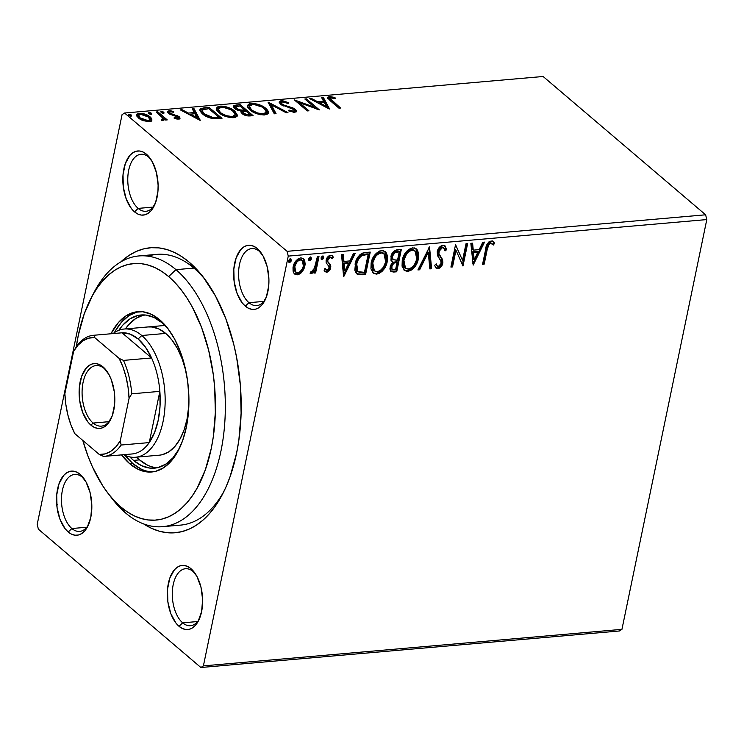<?xml version="1.0" encoding="UTF-8"?>
<svg xmlns="http://www.w3.org/2000/svg" width="744" height="744" viewBox="0 0 744 744"><rect width="100%" height="100%" fill="white"/><g stroke="black" fill="none" stroke-linecap="round" stroke-linejoin="round"><path stroke-width="1.12" d="M143.583 523.869L151.134 528.128L158.798 531.058L166.498 532.63L174.161 532.834L181.722 531.672L189.097 529.133L196.211 525.273L203.01 520.103L209.417 513.686L215.379 506.078L220.828 497.355L225.72 487.599L230.008 476.904L236.601 453.133L238.843 440.281L241.112 413.255L240.377 385.346L236.657 357.622L233.718 344.174L225.823 318.72L215.5 296.019L203.149 276.935L196.36 268.993L189.246 262.214L181.88 256.661L174.328 252.402L166.665 249.473L158.965 247.901L151.302 247.696L143.741 248.859L136.366 251.398L129.251 255.257L120.835 261.897A143.034 77.785 85 0 1 189.246 262.214L193.905 268.091A135.882 73.898 -95 0 0 148.019 256.168M259.572 251.472A28.607 15.559 -95 0 0 239.494 264.511A28.607 15.559 -95 0 0 248.97 302.696L245.315 306.165A32.187 17.503 85 0 1 234.658 263.199A32.187 17.503 85 0 1 257.247 248.533L259.572 251.472A28.607 15.559 85 0 1 261.442 253.323A28.607 15.559 -95 0 0 259.572 251.472L257.247 248.533L253.89 246.329L250.43 245.315L247.008 245.529L243.744 246.971L240.777 249.575L236.146 257.852L233.811 269.096L234.146 281.595L237.085 293.443L242.181 302.845L245.315 306.165L248.673 308.369L252.132 309.383L255.555 309.16L258.81 307.728L261.786 305.114L266.417 296.847L268.742 285.603L268.919 279.391L267.254 266.975L263.153 256.141L257.247 248.533A32.187 17.503 85 0 1 260.447 251.946A32.187 17.503 85 0 1 264.706 300.781A32.187 17.503 85 0 1 245.315 306.165L248.97 302.696A28.607 15.559 85 0 1 238.638 271.29A28.607 15.559 85 0 1 251.779 248.589A28.607 15.559 85 0 1 259.572 251.472M193.273 571.615A28.607 15.559 -95 0 0 173.203 584.654A28.607 15.559 -95 0 0 182.671 622.84L179.016 626.299A32.187 17.503 85 0 1 168.367 583.343A32.187 17.503 85 0 1 190.948 568.676L193.273 571.615A28.607 15.559 85 0 1 195.142 573.457A28.607 15.559 -95 0 0 193.273 571.615L190.948 568.676L187.59 566.463L184.131 565.449L180.708 565.673L177.453 567.114L174.477 569.718L169.846 577.995L167.521 589.229L167.846 601.729L170.785 613.586L175.891 622.988L179.016 626.299L182.373 628.503L185.833 629.517L189.255 629.303L192.519 627.862L195.486 625.258L198.053 621.584L201.605 611.633L202.619 599.524L200.954 587.118L196.853 576.284L190.948 568.676A32.187 17.503 85 0 1 194.147 572.08A32.187 17.503 85 0 1 198.416 620.914A32.187 17.503 85 0 1 179.016 626.299L182.671 622.84A28.607 15.559 85 0 1 172.348 591.434A28.607 15.559 85 0 1 185.488 568.723A28.607 15.559 85 0 1 193.273 571.615M82.472 477.313A28.607 15.559 -95 0 0 62.394 490.343A28.607 15.559 -95 0 0 71.87 528.528L68.215 531.997A32.187 17.503 85 0 1 57.558 489.041A32.187 17.503 85 0 1 80.147 474.365L82.472 477.313A28.607 15.559 85 0 1 84.342 479.155A28.607 15.559 -95 0 0 82.472 477.313L80.147 474.365L76.79 472.161L73.331 471.147L69.908 471.371L66.653 472.803L63.677 475.416L59.046 483.684L56.721 494.927L57.046 507.427L59.985 519.284L65.091 528.677L68.215 531.997L71.573 534.201L75.032 535.215L78.455 535.001L81.719 533.56L84.686 530.946L87.253 527.273L90.805 517.331L91.819 505.223L90.154 492.807L86.053 481.973L80.147 474.365A32.187 17.503 85 0 1 83.347 477.778A32.187 17.503 85 0 1 87.615 526.613A32.187 17.503 85 0 1 68.215 531.997L71.87 528.528A28.607 15.559 85 0 1 61.538 497.131A28.607 15.559 85 0 1 74.688 474.421A28.607 15.559 85 0 1 82.472 477.313M148.772 157.17A28.607 15.559 -95 0 0 128.693 170.209A28.607 15.559 -95 0 0 138.161 208.394L134.515 211.854A32.187 17.503 85 0 1 123.857 168.897A32.187 17.503 85 0 1 146.447 154.231L148.772 157.17A28.607 15.559 85 0 1 150.641 159.021A28.607 15.559 -95 0 0 148.772 157.17L146.447 154.231L143.09 152.027L139.63 151.013L136.208 151.227L132.944 152.669L129.977 155.273L125.345 163.55L123.011 174.793L123.346 187.293L126.285 199.141L131.381 208.543L134.515 211.854L137.873 214.067L141.323 215.081L144.755 214.858L148.01 213.416L150.986 210.812L155.617 202.535L157.942 191.301L158.119 185.089L156.454 172.673L152.353 161.839L146.447 154.231A32.187 17.503 85 0 1 149.646 157.635A32.187 17.503 85 0 1 153.906 206.479A32.187 17.503 85 0 1 134.515 211.854L138.161 208.394A28.607 15.559 85 0 1 127.838 176.988A28.607 15.559 85 0 1 140.979 154.287A28.607 15.559 85 0 1 148.772 157.17M197.634 621.528L182.671 622.84L197.634 621.528M153.125 207.092L138.161 208.394L153.125 207.092M263.934 301.394L248.97 302.696L263.934 301.394M86.834 527.226L71.87 528.528L86.834 527.226M92.582 295.322A135.882 73.898 85 0 1 138.961 255.936L156.891 254.374A135.882 73.898 85 0 1 193.905 268.091A135.882 73.898 85 0 1 205.456 280.004A135.882 73.898 -95 0 0 193.905 268.091L189.246 262.214A143.034 77.785 85 0 1 203.475 277.354A143.034 77.785 85 0 1 222.419 494.407A143.034 77.785 85 0 1 143.704 523.953M122.062 114.65L37.2 524.427L122.062 114.65L124.573 113.023L543.111 76.493L705.619 214.802L287.082 251.333L124.573 113.023L287.082 251.333L288.263 256.103L706.8 219.573L621.938 629.35L203.4 665.88L288.263 256.103L203.4 665.88L200.889 667.508L619.427 630.977L200.889 667.508L38.381 529.198L200.889 667.508L203.4 665.88L621.938 629.35L619.427 630.977L621.938 629.35L706.8 219.573L288.263 256.103L287.082 251.333L705.619 214.802L706.8 219.573L705.619 214.802L543.111 76.493L124.573 113.023L122.062 114.65M303.115 258.345L304.222 265.162L301.459 271.104L302.194 271.737L303.971 268.854L305.18 264.334L304.677 260.353L303.236 258.428L300.799 257.87L298.046 258.875L294.094 263.897L293.015 267.58L293.089 271.225L294.113 273.513L296.038 274.75L298.623 274.527L301.143 272.899L302.194 271.737L301.459 271.104L296.549 274.192L297.293 274.824L302.194 271.737L304.966 265.785L303.506 258.633L300.799 257.87C296.623 259.191 294.075 262.176 293.155 266.817L293.517 272.499L294.643 274.062L297.293 274.824L294.28 273.718M310.025 273.16L311.132 273.615L310.387 272.983L312.313 271.923L313.745 270.044L310.387 272.983L311.132 273.615L314.489 270.677L313.745 270.044L314.489 270.677L313.987 273.085L315.596 272.946L314.861 272.313L318.107 256.643L314.861 272.313L315.596 272.946L318.99 256.568L317.381 256.708L314.042 269.542L312.275 271.448L311.15 271.355L310.025 273.16L312.136 273.271L314.489 270.677L313.987 273.085L315.596 272.946L318.99 256.568L317.381 256.708L314.824 267.849L310.099 273.234M332.066 255.611L333.349 257.21L332.466 255.899L330.494 255.285C328.104 256.001 326.644 257.675 326.114 260.307L326.123 262.79L328.941 266.464L329.025 267.914L327.007 270.258L325.305 268.714L324.068 270.202L325.184 271.737L327.648 272.006L329.862 269.83L330.792 266.408L330.41 264.594L327.806 261.609L327.872 259.619L329.815 257.368L330.922 257.368L332.112 258.81L333.349 257.21L332.28 255.759L330.494 255.285L328.932 255.843L327.072 257.852L326.114 260.307L326.123 262.79L328.718 265.999L329.025 267.914L327.369 270.174L326.393 270.137L325.305 268.714L324.068 270.202L325.063 271.634L326.69 272.257L324.821 271.383M365.369 252.523L362.43 253.165L359.882 254.783L357.241 258.261L355.595 262.158L354.832 270.146L355.744 272.695L358.143 274.61L365.592 274.508L370.233 252.095L365.369 252.523C359.622 253.825 356.19 257.694 355.093 264.139L356.683 273.811L357.613 274.406L365.592 274.508L370.233 252.095L365.369 252.523M401.351 249.379L394.98 250.421L393.055 252.067L391.223 255.378L391 259.907L393.037 261.972L390.47 265.562L389.912 269.03L391 271.551L393.753 272.044L396.71 271.783L401.351 249.379L397.175 249.742C393.79 250.57 391.707 252.83 390.916 256.531L391.921 261.311L393.037 261.972L390.089 266.91L390.953 271.504L396.71 271.783L401.351 249.379M429.53 246.915L417.914 269.942L419.663 269.784L428.274 252.337L429.837 268.9L431.594 268.742L429.53 246.915L417.914 269.942L419.663 269.784L428.274 252.337L429.837 268.9L431.594 268.742L429.53 246.915M466.014 243.734L462.563 260.409L455.551 244.646L450.911 267.059L452.519 266.919L455.979 250.207L462.982 266.008L467.623 243.595L466.014 243.734L462.563 260.409L455.551 244.646L450.911 267.059L452.519 266.919L455.979 250.207L462.982 266.008L467.623 243.595L466.014 243.734M487.264 249.249L489.143 244.153L491.226 243.316L493.402 245.008L494.574 243.214L493.216 241.595L491.152 240.972L488.827 241.977L487.143 244.153L482.568 264.297L484.177 264.157L487.264 249.249L486.529 248.617L483.442 263.525L484.177 264.157L487.264 249.249C487.348 246.543 488.492 244.553 490.696 243.269L493.402 245.008L494.574 243.214L493.337 241.698L491.152 240.972C487.72 242.423 485.897 245.148 485.702 249.166L482.568 264.297L484.177 264.157L482.716 263.59L483.442 263.525L486.529 248.617L487.264 249.249M473.175 265.115L484.53 242.116L482.772 242.274L479.136 249.64L473.258 250.151L472.598 243.158L470.84 243.316L473.175 265.115L484.53 242.116L482.772 242.274L479.136 249.64L473.258 250.151L472.598 243.158L470.84 243.316L473.175 265.115M442.922 245.185L439.192 247.529L437.24 251.639L437.453 255.527L440.746 260.623L441.229 262.66L440.206 265.394L438.904 266.361L437.165 265.961L436.217 263.822L434.673 265.31L435.705 267.71L437.249 268.733L438.923 268.51L441.136 266.752L442.885 262.316L442.42 259.34L438.923 253.685L439.406 249.975L440.662 248.357L442.559 247.473L444.363 248.654L445.061 250.923L446.605 249.677L445.126 245.948L442.922 245.185C439.862 246.124 437.965 248.273 437.24 251.639L439.22 258.568L440.746 260.623L441.127 263.432L438.43 266.454L437.314 266.101L436.217 263.822L434.673 265.31L436.161 268.212L437.928 268.751C440.569 267.952 442.178 266.101 442.754 263.199L442.634 259.861L438.923 253.685L438.848 251.528L442.559 247.473L443.75 247.854L445.061 250.923L446.605 249.677L444.949 245.78L442.922 245.185M415.933 248.57L417.635 258.168L418.37 258.8L418.528 253.007L417.189 249.817L414.51 247.938L410.8 248.273L407.228 250.737L404.159 254.95L402.253 260.307L402.067 266.175L404.597 270.574L407.498 271.393L410.651 270.537L413.441 268.398L416.268 264.529L418.37 258.8L417.635 258.168C416.426 264.548 412.957 268.742 407.228 270.742L407.963 271.374C413.701 269.375 417.17 265.18 418.37 258.8L416.315 248.859L412.715 247.826C406.968 249.761 403.471 253.918 402.253 260.307L404.262 270.314L407.963 271.374L403.899 269.979M384.815 251.286L386.508 260.884L387.252 261.516L387.41 255.722L386.071 252.532L383.393 250.654L379.673 250.988L376.111 253.453L373.032 257.666L371.135 263.023L370.949 268.891L373.469 273.29L376.371 274.108L379.524 273.253L382.323 271.114L385.15 267.245L387.252 261.516L386.508 260.884C385.308 267.263 381.839 271.458 376.101 273.457L376.845 274.09C382.574 272.09 386.043 267.896 387.252 261.516L385.197 251.574L381.598 250.542C375.841 252.476 372.353 256.634 371.135 263.023L373.135 273.029L376.845 274.09L372.781 272.695M343.858 276.396L355.214 253.406L353.456 253.555L349.82 260.93L343.942 261.442L343.282 254.448L341.524 254.597L343.589 276.424L355.214 253.406L353.456 253.555L349.82 260.93L343.942 261.442L343.282 254.448L341.524 254.597L343.858 276.396M323.761 257.703L323.342 256.076L322.189 256.178L321.166 257.61L321.148 259.144L322.338 259.619L323.547 258.354L323.017 257.071L321.296 259.061L322.031 259.684L323.761 257.703L322.803 255.955L321.073 257.936L322.031 259.684L321.11 259.052L323.017 257.071L323.761 257.703M310.629 257.033L311.42 258.782L311.001 257.154L309.848 257.257L308.825 258.689L308.807 260.223L309.997 260.688L311.206 259.433L310.676 258.149L308.955 260.13L309.69 260.763L311.42 258.782L310.462 257.024L308.732 259.014L309.69 260.763L308.769 260.13M291.295 260.539L290.885 258.912L289.723 259.014L288.7 260.447L288.691 261.981L289.881 262.446L291.09 261.191L290.56 259.907L288.83 261.888L289.565 262.52L291.295 260.539L290.346 258.782L288.616 260.772L289.565 262.52L288.653 261.888L290.56 259.907L291.295 260.539M151.953 119.914L150.958 117.682L148.716 115.869L142.439 113.46L137.249 113.916L136.589 115.106L137.026 116.51L141.806 120.082L147.777 121.644L150.362 121.421L151.748 120.519L150.167 116.929C147.526 114.641 143.936 113.432 139.398 113.302L136.617 114.818L138.356 117.961L143.276 120.677L149.172 121.625L151.916 120.1M157.812 111.851L156.194 111.991L162.75 118.045L162.815 119.105L161.225 119.328L161.457 120.249L163.81 120.203L164.257 118.845L165.642 120.035L167.251 119.896L157.812 111.851L157.542 113.135L165.652 120.035L167.251 119.896L157.812 111.851L156.194 111.991L162.359 117.478L162.936 118.835L161.225 119.328L161.457 120.249L163.01 120.416L164.257 118.845L165.642 120.035L157.542 113.135L157.812 111.851M178.579 119.059L180.085 118.147L178.755 116.362L171.26 113.879L169.567 112.688L170.423 111.684L173.631 112.335L173.678 111.507L170.19 110.707L167.66 111.219L167.67 112.511L169.288 113.962L177.797 117.05L177.639 118.026L174.254 117.413L174.124 118.184L178.058 119.077L180.076 118.231L179.165 116.678L169.976 113.153L169.483 112.223L170.423 111.684L173.631 112.335L173.678 111.507L169.083 110.707L167.456 111.609L168.423 113.33L177.602 116.864L177.314 118.082L174.254 117.413L174.124 118.184L178.579 119.059M204.191 107.806L200.471 108.773L199.931 110.465L201.429 112.893L205.428 115.943L212.933 118.64L221.982 118.38L209.055 107.378L204.191 107.806L203.921 109.08L205.846 108.912L203.921 109.08L204.191 107.806L199.913 109.647L202.47 113.869C204.879 116.138 208.515 117.757 213.361 118.696L221.982 118.38L209.055 107.378L204.191 107.806M241.326 111.107L241.075 112.344L241.326 111.107L242.116 113.618C244.181 115.348 246.859 116.12 250.142 115.925L253.1 115.664L240.173 104.662L233.886 105.639L233.449 106.866L234.723 108.578L237.503 110.205L241.326 111.107L241.447 112.949L244.581 115.106L247.984 115.962L253.1 115.664L240.173 104.662L239.912 105.946L251.491 115.804L239.912 105.946L240.173 104.662L235.988 105.025L233.439 106.318L234.723 108.578L241.326 111.107L240.982 111.674M268.342 102.207L274.294 113.813L276.052 113.665L271.327 104.867L286.226 112.772L287.974 112.623L268.072 102.226L274.294 113.813L276.052 113.665L271.327 104.867L286.226 112.772L287.974 112.623L268.342 102.207M304.835 99.017L314.452 107.201L294.373 99.929L307.3 110.93L308.909 110.791L299.265 102.588L319.371 109.88L306.444 98.878L304.835 99.017L314.452 107.201L294.373 99.929L307.3 110.93L308.909 110.791L299.265 102.588L319.371 109.88L306.444 98.878L304.835 99.017M331.964 100.71L330.15 98.999L330.038 97.975L335.144 98.394L334.967 97.473L329.527 96.553L327.825 97.139L327.779 98.264L338.957 108.168L340.566 108.029L331.964 100.71L331.703 101.993L338.957 108.168L340.566 108.029L329.88 98.255L330.866 97.678L335.144 98.394L334.967 97.473L329.527 96.553L327.63 97.529L330.224 100.738L338.957 108.168L331.703 101.993L331.964 100.71M329.564 108.987L323.342 97.399L321.594 97.557L323.584 101.268L317.707 101.779L311.411 98.441L309.662 98.599L329.294 109.015L323.342 97.399L321.594 97.557L323.584 101.268L317.707 101.779L311.411 98.441L309.662 98.599L329.564 108.987M294.373 110.103L295.219 110.726L295.489 109.442L292.699 107.843L292.504 108.764L292.699 107.843L288.514 106.559L288.328 107.462L288.514 106.559L283.789 105.034L283.603 105.955L283.789 105.034L281.995 104.002L281.771 105.081L281.251 102.7L282.729 101.882L288.161 103.425L288.812 102.756L280.804 100.821L279.167 102.058L281.037 104.634L292.067 108.578L294.392 110.131L293.462 111.209L288.998 110.047L288.533 110.828L294.401 112.363L296.456 111.619L296.317 110.354L293.517 108.206L284.348 105.257L281.641 103.667L281.26 102.672L282.422 101.919L288.161 103.425L288.812 102.756L282.711 100.775L281.288 100.766L281.018 102.04L281.995 102.021M247.343 106.215L250.821 104.681L251.081 103.397L247.38 105.546L249.863 109.889C253.49 113.069 258.466 114.762 264.799 114.957L268.445 112.828L265.896 108.429L264.632 107.452L257.471 104.16L253.1 103.379L249.389 103.704L247.399 105.49L247.994 107.889L250.477 110.382L254.346 112.716L260.558 114.725L266.473 114.641L268.072 113.627L268.472 112.381L267.756 110.428L265.896 108.429L265.636 109.712L268.193 113.451M216.216 108.931L219.694 107.396L219.964 106.113L216.262 108.261L218.736 112.604C222.363 115.785 227.348 117.478 233.681 117.673L237.317 115.543L234.779 111.144L233.514 110.168L226.343 106.876L221.982 106.094L218.271 106.42L216.272 108.206L216.876 110.605L219.35 113.097L223.219 115.432L229.44 117.44L235.355 117.357L236.945 116.343L237.355 115.097L234.779 111.144L234.509 112.428L237.076 116.166M200.248 120.277L194.026 108.689L192.278 108.847L194.268 112.558L188.39 113.069L182.094 109.731L180.346 109.889L199.978 120.305L194.026 108.689L192.278 108.847L194.268 112.558L188.39 113.069L182.094 109.731L180.346 109.889L200.248 120.277M163.82 112.186L161.727 111.377L160.76 111.786L162.871 113.181L164.033 113.079L163.82 112.186L163.606 113.209L163.82 112.186L161.402 111.386L161.132 112.418L163.55 113.218L163.82 112.186L163.55 113.218M151.478 113.255L149.739 112.493L148.419 112.856L150.53 114.26L151.692 114.158L151.478 113.255L151.265 114.288L151.478 113.255L149.06 112.456L148.791 113.497L151.209 114.297L151.478 113.255L151.209 114.297M131.353 115.013L129.614 114.251L128.293 114.613L130.405 116.018L131.567 115.915L131.353 115.013L131.139 116.045L131.353 115.013L128.935 114.213L128.666 115.246L131.093 116.045L131.353 115.013L131.093 116.045M38.381 529.198L37.2 524.427L38.381 529.198M171.464 524.892A135.882 73.898 -95 0 0 223.907 491.459A135.882 73.898 85 0 1 180.522 525.115L162.592 526.678A135.882 73.898 85 0 1 125.578 512.96L120.928 507.083A128.731 70.01 85 0 1 108.122 493.449A128.731 70.01 85 0 1 82.807 440.439L88.015 456.221L92.405 466.795L102.653 485.693L108.419 493.83L114.53 500.982L120.928 507.083L127.559 512.067L134.357 515.908L141.248 518.54L148.186 519.963L155.087 520.14L161.885 519.089L168.516 516.82L174.924 513.332L181.043 508.682L186.809 502.907L192.175 496.062L197.076 488.213L205.344 469.808L211.277 448.409L213.296 436.84L215.342 412.52L214.672 387.401L213.333 374.846L208.683 350.35L201.578 327.444L192.287 307.012L186.93 297.972L181.173 289.834L175.063 282.683L168.665 276.582L175.965 269.654A135.882 73.898 -95 0 0 94.07 292.373L91.075 298.102A128.731 70.01 85 0 1 168.665 276.582L162.034 271.588L155.236 267.756L148.335 265.115L141.407 263.702L134.506 263.516L127.708 264.566L121.067 266.845L114.66 270.323L108.54 274.982L102.774 280.758L97.418 287.603L92.507 295.452L84.249 313.847L78.315 335.246L76.297 346.816M88.35 525.087A28.607 15.559 85 0 1 79.655 531.421A28.607 15.559 85 0 1 71.87 528.528A28.607 15.559 -95 0 0 88.35 525.087M265.45 299.255A28.607 15.559 85 0 1 256.754 305.589A28.607 15.559 85 0 1 248.97 302.696A28.607 15.559 -95 0 0 265.45 299.255M154.65 204.944A28.607 15.559 85 0 1 145.954 211.287A28.607 15.559 85 0 1 138.161 208.394A28.607 15.559 -95 0 0 154.65 204.953M199.15 619.389A28.607 15.559 85 0 1 190.464 625.723A28.607 15.559 85 0 1 182.671 622.84A28.607 15.559 -95 0 0 199.15 619.389M327.769 98.245L329.257 97.836L329.527 96.553L329.257 97.836L330.271 97.817M334.8 98.31L334.967 97.473L334.8 98.31M329.88 98.255L329.611 99.538L331.703 101.993L329.88 100.282L329.769 99.259M330.559 97.836L327.565 98.422M311.215 99.417L311.411 98.441L311.215 99.417M317.502 102.756L317.707 101.779L317.502 102.756M317.986 103.016L319.715 102.867L319.52 103.825L319.725 102.849L324.226 102.458L326.318 106.346L319.725 102.849L324.226 102.458L326.318 106.346L326.114 107.322L326.318 106.346L319.725 102.849L317.986 103.016M323.324 102.542L323.584 101.268L323.324 102.542M322.236 98.757L323.082 98.682L323.342 97.399L323.082 98.682L328.355 108.512L323.082 98.682L322.236 98.757M306.175 100.161L306.444 98.878L306.175 100.161L316.563 108.996L306.175 100.161M298.995 103.872L299.265 102.588L298.995 103.872L307.3 110.93L298.995 103.872M296.893 102.077L299.19 102.932L296.893 102.077M314.256 108.14L314.452 107.201L314.256 108.14M279.233 102.663L281.018 102.04L281.288 100.766L279.186 101.975L280.367 104.123L293.936 109.628L294.512 110.651L293.462 111.209L293.238 112.288L293.462 111.209L288.998 110.047L288.533 110.828L294.764 112.335L296.586 111.33L295.489 109.442L295.219 110.726L296.196 111.888M293.843 112.353L294.512 110.651M282.45 102.058L279.065 102.877M294.131 111.414L293.629 112.418M295.703 111.181L294.001 109.88M269.021 103.983L271.272 105.174L269.021 103.983M271.067 106.15L271.327 104.867L271.067 106.15L275.141 113.739L271.067 106.15M264.864 109.098L265.636 109.712L265.896 108.429C262.288 105.295 257.35 103.611 251.081 103.397L250.821 104.681L251.649 104.634M268.212 113.665L267.115 111.209L264.362 108.736M251.798 104.634L249.128 104.988L247.278 106.336M250.765 110.624L249.194 107.424M265.999 113.618L263.86 115.013M263.404 113.832C258.326 113.637 254.355 112.27 251.472 109.749L251.23 110.94L251.472 109.749L249.426 106.262L252.467 104.523C257.489 104.718 261.432 106.067 264.297 108.578L266.343 112.084L263.404 113.832L263.162 115.004L263.404 113.832L257.563 112.995L252.495 110.54L249.965 108.131L249.454 106.141L251.109 104.774L254.085 104.504L262.102 107.043L265.143 109.377L266.371 111.758L265.673 113.097L263.404 113.832M249.426 106.262L249.156 107.545L250.644 110.512M263.915 115.004L266.073 113.367L266.343 112.084M233.495 107.024L235.727 106.308L235.988 105.025L235.727 106.308L237.336 106.169L233.402 107.127M239.912 105.946L244.692 110.019L243.883 110.093L243.614 111.377L240.907 111.47L244.432 111.302L243.614 111.377L243.883 110.093L241.168 110.186L240.991 111.061L241.168 110.186L236.332 108.438L236.108 109.535L235.55 107.015L239.893 105.927L244.692 110.019L244.432 111.302L244.692 110.019L239.754 109.991L235.904 108.02L235.969 106.504L239.893 105.927M235.643 109.303L235.364 108.094M235.727 107.768L236.285 107.582M243.028 114.344L242.618 113.497M242.99 112.902L243.53 112.707M250.161 114.678L248.496 114.818L248.254 115.971L248.496 114.818L243.707 113.46L243.474 114.557L243.707 113.46L242.897 112.084L246.022 111.154L250.161 114.678L249.9 115.943L250.161 114.678L245.799 114.585L243.483 113.255L242.953 111.916L246.022 111.154L250.161 114.678M242.897 112.084L242.944 114.241M235.55 107.015L235.569 109.21M233.737 111.814L234.509 112.428L234.779 111.144C231.17 108.01 226.232 106.327 219.964 106.113L219.694 107.396L220.531 107.35M237.085 116.38L235.997 113.925L233.244 111.451M220.67 107.35L218.001 107.703L216.16 109.052M219.647 113.348L218.066 110.14M234.881 116.334L232.733 117.729M232.277 116.548C227.208 116.352 223.228 114.985 220.354 112.465L220.103 113.655L220.354 112.465L218.299 108.977L221.34 107.238C226.362 107.434 230.305 108.782 233.17 111.293L235.216 114.799L232.277 116.548L232.035 117.719L232.277 116.548L226.436 115.711L221.368 113.255L218.848 110.847L218.336 108.856L219.982 107.489L222.958 107.22L230.975 109.759L234.025 112.093L235.253 114.474L234.546 115.813L232.277 116.548M218.299 108.977L218.038 110.261L219.527 113.228M232.798 117.719L234.955 116.083L235.216 114.799M208.785 108.661L209.055 107.378L208.785 108.661L220.373 118.519L208.785 108.661L219.043 117.394L218.782 118.659L219.043 117.394L217.983 117.487L217.722 118.742L217.983 117.487L212.989 117.58L212.775 118.612L212.989 117.58L204.089 113.73L203.837 114.929L204.089 113.73L202.07 110.493L203.056 109.452L208.766 108.652L219.043 117.394L211.603 117.366L207.771 116.083L204.089 113.73L202.312 111.721L202.34 109.954L208.766 108.652M199.913 110.354L203.921 109.08L200.201 110.047M202.489 113.674L202.052 113.004M201.81 112.344L201.791 111.879M202.07 110.493L201.81 111.767L203.242 114.483M181.899 110.707L182.094 109.731L181.899 110.707M188.185 114.046L188.39 113.069L188.185 114.046M188.669 114.306L190.399 114.148L190.204 115.115L190.399 114.139L194.909 113.748L197.002 117.636L190.399 114.139L194.909 113.748L197.002 117.636L196.797 118.612L197.002 117.636L190.399 114.139L188.669 114.306M194.007 113.823L194.268 112.558L194.007 113.823M192.919 110.047L193.766 109.973L194.026 108.689L193.766 109.973L199.039 119.803L193.766 109.973L192.919 110.047M177.128 118.984L177.314 118.082L177.128 118.984M177.602 116.864L177.314 118.082M177.044 119.365L177.081 117.952M169.92 111.991L167.595 112.335L168.823 111.991L169.083 110.707L168.823 111.991L169.613 111.972M173.51 112.297L173.678 111.507L173.51 112.297M169.214 113.507L169.483 112.223M169.762 114.223L169.976 113.153L169.762 114.223M171.073 114.781L171.26 113.879L171.073 114.781M173.761 115.478L173.947 114.557L173.761 115.478M176.988 116.455L177.193 115.487L176.988 116.455M177.974 117.31L178.895 117.961L179.165 116.678L178.895 117.961L179.639 118.789M179.778 119.077L177.509 117.04M161.402 111.386L161.132 112.418M161.132 112.66L163.55 113.46M163.345 113.302L161.457 112.66M163.996 120.082L164.257 118.845L163.996 120.082M164.303 119.57L164.257 118.845M161.922 120.342L162.118 119.403L161.922 120.342M162.518 120.416L162.936 118.835M162.685 119.877L162.294 120.584M149.06 112.456L148.791 113.497M148.791 113.739L151.209 114.539M151.004 114.381L149.116 113.739M136.626 115.525L139.128 114.585L139.398 113.302L139.351 114.567M149.126 117.608L149.935 119.505L148.261 120.612L144.522 120.165L139.956 117.812L139.723 118.966L139.956 117.812L138.654 115.19L140.077 114.353L142.848 114.437L147.861 116.529L149.925 119.514L148.019 120.64L147.805 121.653L148.019 120.64L139.956 117.812L138.57 115.413L140.56 114.288L148.549 117.059L149.897 118.203L150.167 116.929L149.897 118.203L151.683 121.198M151.683 120.844L151.283 119.728M150.716 118.984L148.977 117.496M139.481 114.557L136.775 115.367M139.398 118.817L138.384 116.464M149.665 120.779L149.284 121.421M138.57 115.413L138.31 116.696L139.147 118.575M148.921 121.644L149.925 119.514M128.935 114.213L128.666 115.246M128.666 115.497L131.083 116.297M130.879 116.138L129 115.497M492.974 241.419L494.574 243.214L493.839 242.591L492.714 244.302L493.839 242.591L492.481 240.963M491.682 243.502L489.961 242.646C487.748 243.92 486.604 245.911 486.529 248.617L487.627 244.655L489.134 242.925L490.724 242.758L492.268 243.967M471.919 243.223L472.524 249.528L473.258 250.151L472.524 249.528L471.919 243.223M483.433 242.219L472.784 263.794L483.433 242.219M477.23 251.37L472.728 251.76L473.426 259.089L474.17 259.721L473.472 252.393L472.728 251.76L473.426 259.089L474.17 259.721L473.472 252.393L477.974 252.002L477.23 251.37L472.728 251.76L473.472 252.393L477.974 252.002L474.17 259.721L477.974 252.002L477.23 251.37M466.739 243.669L462.284 265.18L466.739 243.669M462.433 265.534L462.982 266.008L462.433 265.534M455.244 249.575L455.979 250.207L455.244 249.575L451.785 266.287L452.519 266.919L451.059 266.352L451.785 266.287L455.244 249.575M455.523 244.804L462.563 260.409L455.523 244.804M444.568 245.52L446.605 249.677L445.87 249.045L444.828 249.882L445.87 249.045L444.382 245.315M443.75 247.854L441.824 246.85L442.559 247.473L441.824 246.85L438.104 250.895L438.848 251.528L438.104 250.895L438.179 253.053L442.634 259.861L441.889 259.228L442.01 262.567L442.754 263.199L442.01 262.567C441.443 265.478 439.834 267.329 437.193 268.128L437.928 268.751L435.817 267.859L438.188 267.877L440.411 266.11M435.826 264.204L437.314 266.101M437.193 265.794L435.965 264.538M435.891 267.896L436.505 268.1M441.425 264.399L442.001 259.609L438.346 253.527M438.179 253.053L438.197 250.505L439.388 248.263L441.173 246.989L442.931 247.157M428.916 247.64L430.85 268.119L431.594 268.742L429.772 268.212L430.85 268.119L428.916 247.64M427.53 251.714L428.274 252.337L427.53 251.714L418.928 269.151L419.663 269.784L418.268 269.216L418.928 269.151L427.53 251.714M403.853 269.942L406.289 270.76L409.144 270.267L412.009 268.435L414.91 264.957M415.524 263.906L415.942 263.106M416.352 262.223L418.007 254.225L416.445 249.175M404.987 267.728L403.378 265.599L402.811 262.725L403.313 258.726L405.136 254.364M405.926 253.193L410.009 249.854L412.297 249.473L414.399 250.328M414.194 250.161L415.115 251.119M415.106 250.933L411.553 249.491C406.903 251.035 404.094 254.383 403.127 259.544L403.862 260.177C404.829 255.015 407.638 251.658 412.297 250.114L415.106 250.933L416.761 258.949C415.794 264.074 412.994 267.459 408.372 269.077L405.489 268.175L403.862 260.177L403.127 259.544L404.755 267.542L405.489 268.175M390.265 270.918L395.975 271.16L400.467 249.454L395.975 271.16L396.71 271.783L395.975 271.16L393.018 271.421L393.753 272.044L390.6 271.132M391.046 260.558L391.586 260.977M392.972 259.358L391.911 258.177L391.688 256.41M391.79 255.769L393.529 252.551L395.073 251.639L398.533 251.184L396.692 251.351C394.143 251.528 392.507 253.007 391.79 255.769L392.553 259.07L393.297 259.702L391.79 255.769L392.525 256.392C393.241 253.63 394.878 252.16 397.426 251.974L396.692 251.351L397.426 251.974L399.268 251.816L398.533 251.184L399.268 251.816L397.547 260.149L393.297 259.702M390.851 267.505L390.86 266.743M390.963 266.101L392.534 263.051L395.51 261.888C393.102 262.083 391.586 263.488 390.963 266.101L391.391 268.742L392.135 269.375L391.707 266.733L390.963 266.101L391.707 266.733C392.33 264.111 393.836 262.706 396.245 262.52L395.51 261.888L397.073 262.446L396.329 261.814L397.073 262.446L395.585 269.626L392.135 269.375M393.911 269.774L391.893 269.096L391.967 265.813L393.967 263.134L397.073 262.446L395.585 269.626L393.911 269.774M372.735 272.657L375.171 273.476L378.026 272.983L380.882 271.151L383.792 267.673M384.406 266.612L384.825 265.822M385.225 264.938L386.889 256.94L385.318 251.891M373.86 270.444L372.251 268.314L371.693 265.441L372.418 260.632L374.009 257.08M374.799 255.908L378.891 252.569L381.17 252.188L383.272 253.044M383.076 252.886L383.988 253.834M383.988 253.648L380.435 252.207C375.776 253.751 372.967 257.099 372 262.26L372.744 262.892C373.711 257.731 376.52 254.374 381.17 252.83L383.988 253.648L385.643 261.665C384.676 266.798 381.877 270.174 377.245 271.793L374.372 270.89L372.744 262.892L372 262.26L373.627 270.267L374.372 270.89M369.349 252.169L364.858 273.876L365.592 274.508L364.858 273.876L361.686 274.155L362.421 274.778L361.686 274.155L356.869 273.783L357.613 274.406L356.329 273.476L359.185 274.229L364.858 273.876L369.349 252.169M357.26 271.058L356.069 269.328L355.623 266.919L356.981 260.065L360.18 255.685L364.579 254.169M365.676 254.057L366.42 254.681L368.15 254.532L367.406 253.909L365.676 254.057L361.259 254.997L361.993 255.629L361.259 254.997C358.245 257.099 356.488 259.889 355.967 263.376L356.702 264.008C357.222 260.512 358.989 257.722 361.993 255.629L366.42 254.681L365.676 254.057L367.406 253.909L368.15 254.532L364.458 272.341L357.938 271.644L356.702 264.008L355.967 263.376L357.204 271.011L357.938 271.644M342.603 254.504L343.207 260.809L343.942 261.442L343.207 260.809L342.603 254.504M354.116 253.499L343.468 275.075L354.116 253.499M347.913 262.66L343.412 263.051L344.109 270.379L344.853 271.011L344.156 263.683L343.412 263.051L344.109 270.379L344.853 271.011L344.156 263.683L348.657 263.283L347.913 262.66L343.412 263.051L344.156 263.683L348.657 263.283L344.853 271.011L348.657 263.283L347.913 262.66M325.072 268.993L326.123 269.951M331.331 257.629L329.518 256.643L332.112 258.81L333.349 257.21L332.605 256.578L331.592 257.898L332.605 256.578L332.177 255.759M327.741 260.084L330.262 257.275L329.518 256.643L327.007 259.451L327.741 260.084L327.007 259.451L327.062 260.986L327.806 261.609L327.741 260.084M329.164 263.153L328.206 262.334L329.918 264.585L327.183 261.228L327.007 259.451L328.634 256.959L330.699 257.099M330.652 267.691L330.652 265.217L329.918 264.585L329.908 267.068L330.652 267.691L329.908 267.068C329.443 269.468 328.132 270.983 325.956 271.625L326.69 272.257C328.867 271.616 330.187 270.091 330.652 267.691M324.328 271.011L326.914 271.383L329.434 268.575L329.983 264.873L328.43 262.52M325.946 269.607L324.84 268.64M321.408 259.507L322.031 259.684M323.417 256.131L322.803 255.955M321.91 258.828L322.431 258.335M314.861 272.313L314.135 272.378L314.861 272.313M309.067 260.586L309.69 260.763M311.076 257.21L310.462 257.024M308.658 260.121L310.471 258.8L310.601 256.95M309.569 259.907L310.09 259.414M303.217 268.249L304.222 265.162L304.966 265.785L304.222 265.162L304.24 260.651M294.215 273.671L297.888 273.894L300.409 272.267L302.445 269.691M303.943 259.74L303.487 258.838M302.306 260.456L299.646 259.256C296.549 260.316 294.671 262.576 294.029 266.036L294.773 266.659C295.414 263.199 297.284 260.939 300.39 259.879L302.306 260.456L303.357 265.915C302.706 269.384 300.827 271.69 297.712 272.816L295.898 272.276L294.773 266.659L294.029 266.036L295.163 271.644L294.178 270.156L294.159 265.487L295.898 261.767L297.6 260.056L299.646 259.256L301.432 259.721M288.951 262.344L289.565 262.52M290.951 258.968L290.346 258.782M289.444 261.665L290.346 260.558M403.862 260.177L406.661 253.816L409.237 251.305L413.032 250.105L415.849 251.751L417.068 255.787L416.575 259.758L414.482 264.557L411.413 267.831L407.991 269.096L405.22 267.924L403.713 264.855L403.862 260.177M396.729 260.223L393.269 259.684L392.488 258.261L392.646 255.908L395.008 252.616L399.268 251.816L397.547 260.149L396.729 260.223M372.744 262.892L375.543 256.541L378.11 254.02L381.914 252.821L384.732 254.467L385.95 258.503L385.448 262.474L383.365 267.273L380.296 270.546L376.873 271.811L374.102 270.639L372.586 267.57L372.744 262.892M364.458 272.341L359.957 272.462L357.994 271.69L356.506 268.882L356.702 264.008L358.403 259.312L360.924 256.317L363.109 255.22L368.15 254.532L364.458 272.341M294.773 266.659L296.633 262.399L298.335 260.688L300.892 259.879L302.799 260.995L303.561 263.776L303.227 266.464L302.129 269.188L299.776 271.969L297.712 272.816L295.935 272.304L294.652 269.839L294.773 266.659M56.451 504.106L57.539 504.562M57.725 512.197L57.827 511.649M110.084 495.923A135.882 73.898 -95 0 0 112.065 498.573A135.882 73.898 -95 0 0 125.578 512.96A135.882 73.898 85 0 1 110.084 495.923M76.306 346.751A128.731 70.01 85 0 1 91.075 298.102M148 326.942L152.064 326.979L158.983 329.015L165.698 333.424A64.365 35.005 85 0 1 185.944 371.284M188.883 404.941A64.365 35.005 85 0 1 159.356 455.17L135.445 457.262A64.365 35.005 85 0 1 123.671 454.696A64.365 35.005 -95 0 0 163.978 416.463A64.365 35.005 -95 0 0 141.779 335.507L138.124 338.976A60.794 33.062 85 0 1 151.571 357.948A60.794 33.062 85 0 1 159.858 391.363A60.794 33.062 85 0 1 149.256 442.587A60.794 33.062 85 0 1 131.688 453.989M162.034 322.738A76.883 41.813 85 0 1 168.702 329.639L162.034 322.738L154.017 317.474L145.759 315.047L137.575 315.568L129.791 319.009L122.686 325.23L118.826 330.289A76.883 41.813 85 0 1 141.1 314.982A76.883 41.813 85 0 1 162.034 322.738M147.526 465.149L139.509 459.876L136.58 457.16A76.883 41.813 -95 0 0 139.509 459.876L133.529 460.397L141.546 465.67L149.804 468.088L157.988 467.576L165.782 464.135L172.878 457.904L179.118 448.939A76.883 41.813 85 0 1 154.464 468.162A76.883 41.813 85 0 1 133.529 460.397L139.509 459.876A76.883 41.813 -95 0 0 157.44 467.706L155.784 467.567M138.003 311.662L137.798 311.68A80.454 43.757 85 0 0 110.949 333.758L118.529 322.412L125.959 315.893L134.115 312.294L142.671 311.745L151.32 314.284L159.709 319.799A80.454 43.757 85 0 1 188.753 408.121A80.454 43.757 85 0 1 151.785 471.984A80.454 43.757 85 0 1 129.875 463.865L132.869 463.605A80.454 43.757 -95 0 0 153.283 471.808M138.961 255.936A135.882 73.898 85 0 1 175.965 269.654L193.905 268.091L175.965 269.654A135.882 73.898 85 0 1 225.013 418.826A135.882 73.898 85 0 1 162.592 526.678M125.104 455.393A80.454 43.757 -95 0 0 132.869 463.605L129.875 463.865L121.523 454.882A80.454 43.757 85 0 0 129.875 463.865L138.272 469.38L146.912 471.91L155.477 471.371L163.624 467.771L171.055 461.252L177.472 452.064L182.633 440.569L186.344 427.196L188.455 412.464L188.892 396.933L187.627 381.216L184.726 365.899L180.281 351.587L174.477 338.818L167.53 328.085L159.709 319.799A80.454 43.757 85 0 0 137.798 311.68M139.305 311.597A80.454 43.757 -95 0 0 114.39 332.642M137.101 312.034L128.954 315.633L121.523 322.152L115.106 331.331M125.048 455.319L132.869 463.605L141.258 469.12M133.529 460.397L129.875 456.937A76.883 41.813 85 0 0 133.529 460.397M144.103 314.917A76.883 41.813 -95 0 0 125.383 328.913L128.666 324.709L135.771 318.488L143.555 315.047M148.168 326.923A64.365 35.005 85 0 1 165.698 333.424L171.948 340.045L177.509 348.638L182.15 358.85L185.944 371.275M188.883 404.95L187.004 419.337L184.038 430.041L179.909 439.239L174.775 446.586L168.832 451.803L162.304 454.677M125.578 512.96A135.882 73.898 -95 0 0 220.949 451.031A135.882 73.898 -95 0 0 175.965 269.654L168.665 276.582A128.731 70.01 85 0 1 211.277 448.409A128.731 70.01 85 0 1 120.928 507.083L125.578 512.96M104.393 368.633A30.392 16.526 -95 0 0 83.058 382.49A30.392 16.526 -95 0 0 93.121 423.057L90.926 425.14A32.541 17.698 85 0 1 80.157 381.7A32.541 17.698 85 0 1 102.998 366.876L104.393 368.633A30.392 16.526 85 0 1 106.829 371.126A30.392 16.526 -95 0 0 104.393 368.633L108.968 374.567L111.312 379.728L114.288 391.716L114.623 404.345L112.27 415.719L107.582 424.08L104.579 426.721L101.277 428.172L97.817 428.395L94.321 427.372L90.926 425.14L87.764 421.792L82.612 412.278L79.636 400.3L79.301 387.661L81.654 376.297L86.341 367.927L89.345 365.295L92.637 363.835L96.106 363.621L99.603 364.644L102.998 366.876A32.541 17.698 85 0 1 106.234 370.317A32.541 17.698 85 0 1 110.54 419.7A32.541 17.698 85 0 1 90.926 425.14L93.121 423.057A30.392 16.526 85 0 1 82.147 389.698A30.392 16.526 85 0 1 96.115 365.564A30.392 16.526 85 0 1 104.393 368.633M109.015 421.671L93.121 423.057L109.015 421.671M121.114 332.884A60.794 33.062 85 0 1 122.025 332.801A60.794 33.062 85 0 1 138.124 338.976L130.172 334.121L122.025 332.801L151.571 357.948L145.405 347.076L138.124 338.976L141.779 335.507A64.365 35.005 -95 0 0 113.097 333.572A64.365 35.005 85 0 1 124.248 329.015A64.365 35.005 85 0 1 141.779 335.507L165.698 333.424L141.779 335.507A64.365 35.005 85 0 1 165.01 406.168A64.365 35.005 85 0 1 135.445 457.262M159.858 391.363L149.256 442.587L154.575 432.515L158.249 420.118L160.044 406.122L159.858 391.363L149.256 442.587L121.151 445.033L120.268 440.811L129.056 398.356L131.762 393.818L159.858 391.363A60.794 33.062 -95 0 0 151.571 357.948L123.476 360.403L119.152 358.403L94.665 337.562L93.93 335.256L122.025 332.801L151.571 357.948L123.476 360.403A60.794 33.062 85 0 1 131.762 393.818L159.858 391.363M93.465 335.293L121.57 332.838A60.794 33.062 -95 0 1 122.025 332.801L93.93 335.256L94.665 337.562A58.646 31.89 85 0 0 73.656 351.205L76.362 346.658A60.794 33.062 85 0 1 93.465 335.293A60.794 33.062 85 0 1 93.93 335.256A60.794 33.062 -95 0 0 76.362 346.658L73.656 351.205L64.868 393.66A58.646 31.89 85 0 0 74.772 433.603L99.259 454.445L103.583 456.444A60.794 33.062 -95 0 0 121.151 445.033A60.794 33.062 85 0 1 104.039 456.407A60.794 33.062 85 0 1 103.583 456.444L99.259 454.445L105.109 453.887L110.689 451.357L115.794 446.949L120.268 440.811L129.056 398.356L128.089 387.587L126.062 377.106L123.048 367.266L119.152 358.403L94.665 337.562L88.806 338.129L83.235 340.65L78.129 345.067L73.656 351.205L64.868 393.66L65.835 404.42L67.853 414.901L70.875 424.74L74.772 433.603L99.259 454.445A58.646 31.89 85 0 0 120.268 440.811L121.151 445.033L149.256 442.587A60.794 33.062 -95 0 1 132.144 453.961L104.039 456.407M110.986 418.807A30.392 16.526 85 0 1 101.398 426.126A30.392 16.526 85 0 1 93.121 423.057A30.392 16.526 -95 0 0 110.986 418.807M131.762 393.818A60.794 33.062 -95 0 0 123.476 360.403L119.152 358.403A58.646 31.89 85 0 1 129.056 398.356L131.762 393.818M281.251 102.7L280.99 103.974M178.03 117.664L177.76 118.947M295.898 272.276L295.163 271.644M112.065 498.573L108.122 493.449M164.963 325.463L124.248 329.015"/></g></svg>
